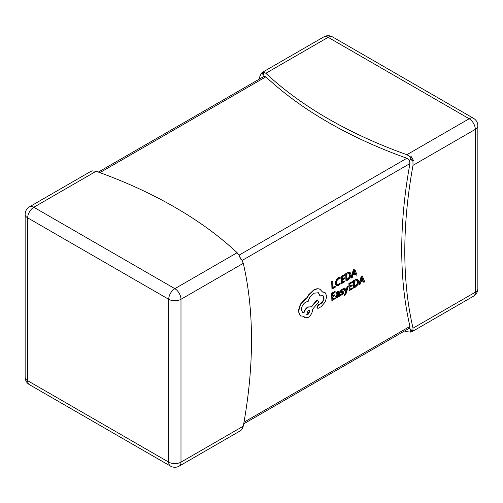 <?xml version="1.0" encoding="UTF-8"?>
<svg xmlns="http://www.w3.org/2000/svg" width="503" height="503" viewBox="0 0 503 503"><rect width="100%" height="100%" fill="white"/><g stroke="black" fill="none" stroke-linecap="round" stroke-linejoin="round"><path stroke-width="0.75" d="M362.386 275.977L361.217 276.285L358.796 284.861L359.991 284.535L360.607 282.214L363.204 280.737L363.826 282.353L364.713 281.85L362.386 275.977L361.525 276.461L359.104 285.044M363.003 280.85L363.826 282.353M352.509 287.974L349.962 289.426L349.975 286.993L352.207 285.723L352.207 284.899L349.981 286.169L349.994 283.855L352.402 282.485L352.408 281.655L349.195 283.478L349.151 290.709L352.502 288.797L352.509 287.974L349.962 289.074M352.408 281.655L348.887 283.302L349.151 290.709M352.207 284.899L349.981 285.811M348.34 286.025L347.529 286.484L346.171 291.545L344.939 287.961L344.065 288.458L345.781 292.614L345.435 293.746L344.184 295.079L344.178 295.883L344.681 295.67L346.284 293.117L348.34 286.025L347.221 286.308L345.888 291.356M344.939 287.961L343.756 288.282L345.473 292.438L345.127 293.57L343.876 294.903L344.178 295.883M342.329 292.438L342.524 292.815L341.6 294.035L340.317 294.268L340.317 295.204L341.826 294.997L343.128 293.846L343.637 292.444L343.027 291.539L341.317 291.457M343.379 291.74L341.619 291.633L341.455 291.25L342.31 290.074L343.442 289.803L343.14 288.747L340.845 290.231L340.342 291.614L340.732 292.406M338.997 291.526L337.676 291.627L336.142 292.979L336.444 294.035L337.909 292.576L338.532 292.476L338.802 293.331L337.482 294.293L335.991 296.82L336.369 297.701L337.394 297.518L338.783 295.808L338.783 296.607L339.563 296.166L339.16 291.589L337.985 291.803L336.45 293.155L336.444 294.035M338.356 292.432L338.494 293.148L337.173 294.117L335.683 296.644L336.369 297.701M350.044 272.444L347.46 272.695L345.68 273.707L345.945 281.108L347.661 280.133L350.088 277.744L351.044 274.512L350.119 272.488L347.768 272.871L345.989 273.884L345.945 281.108M259.303 79.141A433.58 250.331 -60 0 1 259.718 76.827L261.283 73.331L262.572 72.243L264.207 76.311L265.854 76.827A433.58 250.324 0 0 0 406.883 158.25L409.568 160.237L409.951 163.557A433.58 250.331 120 0 0 409.951 326.409L409.568 328.094L243.697 423.859M335.243 286.377L332.76 287.791L332.804 281.391L331.999 281.85L331.955 289.074L335.243 287.2L334.941 286.201L332.766 287.439M332.804 281.391L331.691 281.667L331.955 289.074M340.204 277.348L338.733 277.895L336.432 280.259L335.514 283.579L336.3 285.735L338.437 285.503L340.166 284.101L340.173 283.208L338.557 284.604L336.96 284.755L336.362 283.044L337.029 280.498L338.733 278.731L340.204 278.322L339.902 277.172L338.425 277.713L336.13 280.083L335.212 283.403L336.142 285.641M340.173 283.208L339.865 283.026L338.255 284.428L336.652 284.579M344.769 280.957L342.222 282.409L342.235 279.976L344.467 278.706L344.473 277.876L342.241 279.146L342.254 276.839L344.662 275.468L344.668 274.638L341.455 276.461L341.411 283.686L344.762 281.781L344.769 280.957L342.222 282.051M344.668 274.638L341.147 276.285L341.411 283.686M344.473 277.876L342.241 278.794M354.646 268.954L353.477 269.268L351.056 277.845L352.257 277.518L352.867 275.198L355.464 273.72L356.086 275.336L356.973 274.827L354.646 268.954L353.785 269.445L351.364 278.021M355.269 273.833L356.086 275.336M335.243 297.801L332.69 299.254L332.709 296.82L334.935 295.55L334.941 294.727L332.709 295.997L332.728 293.683L335.13 292.312L335.136 291.482L331.923 293.312L331.879 300.536L335.237 298.625L335.243 297.801L332.697 298.901M335.136 291.482L331.622 293.13L331.879 300.536M334.941 294.727L332.716 295.645M357.784 279.461L355.2 279.712L353.42 280.724L353.678 288.125L355.395 287.15L357.822 284.761L358.777 281.535L357.853 279.505L355.502 279.888L353.728 280.9L353.678 288.125M320.21 289.401L319.795 289.168C318.066 288.426 316.06 288.678 313.784 289.929L308.452 294.959L306.484 298.329L305.466 298.807L300.354 304.177L298.235 311.219L300.486 316.01M324.831 292.287L322.385 291.828M322.901 295.544L323.762 297.713C323.592 300.115 322.524 302.051 320.549 303.535L318.286 304.774L316.903 307.144L317.481 308.113M318.324 292.677L319.977 295.877L323.058 295.626L324.07 297.889C323.901 300.291 322.832 302.228 320.857 303.711L318.594 304.95L317.211 307.32L317.619 308.22L318.487 308.182L321.103 306.698L325.152 302.089L326.818 296.273L324.988 292.375L322.473 292.042L320.103 289.344C318.368 288.603 316.368 288.854 314.092 290.105L308.76 295.135L306.792 298.505L305.774 298.983L300.662 304.353L298.543 311.395L300.329 315.928M311.162 306.83L307.849 306.975C305.818 308.289 304.422 310.206 303.661 312.74L302.498 312.514M311.068 306.761L308.157 307.151C306.12 308.465 304.724 310.382 303.969 312.916L302.649 312.608L301.335 309.703C301.611 306.428 303.102 303.875 305.799 302.045L308.144 301.473C309.169 297.82 311.162 295.054 314.117 293.161L318.481 292.765L320.285 296.053M300.065 315.758L303.9 316.381L304.963 317.783L308.094 317.481C310.791 315.645 312.281 313.092 312.558 309.817L312.558 309.307L318.789 301.97L317.123 299.851L311.175 306.811M303.68 316.437L304.818 317.689M406.883 154.71L469.18 118.746L328.145 37.316A8.67 5.005 120 0 1 332.483 36.889A8.67 8.67 0 0 0 323.813 36.889L262.572 72.243L264.088 71.709L263.528 72.036L265.854 73.287A433.58 250.324 0 0 0 406.883 154.71L410.687 156.999L411.253 156.672L413.497 160.564L412.932 160.885L413.013 165.33A433.58 250.331 120 0 0 413.013 328.182L412.932 330.817L413.497 330.49L412.278 331.54L410.687 332.112L406.883 331.722A433.58 250.324 180 0 1 404.67 330.924M412.932 330.817L410.687 329.522L409.568 328.094M410.687 332.112L410.687 329.522L412.278 331.54L473.512 296.185A8.67 8.67 0 0 0 477.85 288.672A8.67 5.005 0 0 1 475.31 292.212A8.67 5.005 60 0 1 473.512 296.185M96.117 171.278L33.82 207.249A8.67 5.005 -120 0 0 29.488 206.815L90.722 171.46L92.313 170.888L96.117 171.278A433.58 250.324 180 0 1 237.146 252.701L239.472 255.851L238.912 256.178L240.428 257.894L241.151 260.064L241.717 259.737L243.282 263.327A433.58 250.331 -60 0 1 243.282 426.173L241.717 429.669L240.428 430.757L179.187 466.111A8.67 5.005 -120 0 0 180.986 462.138L243.282 426.173M239.472 256.769L239.472 255.851M240.924 259.278L241.717 259.737M410.687 329.522A433.58 250.331 120 0 0 411.253 331.785M261.849 73.004A433.58 250.324 0 0 0 263.528 74.626L263.528 72.036M412.278 158.678L409.568 160.237M411.253 156.672A433.58 250.331 120 0 0 410.687 159.589L410.687 156.999M263.528 74.626L261.283 73.331M413.497 160.564A433.58 250.324 0 0 1 410.687 159.589L412.932 160.885M346.787 274.254L346.756 279.825L349.516 277.505L350.195 275.022L349.522 273.374L346.787 274.254M346.756 279.473L349.208 277.329L349.887 274.845L349.22 273.198M353.125 274.236L355.219 273.047L354.2 270.13L353.125 274.236M353.238 273.821L354.911 272.871L354.087 270.664M336.997 295.525L337.004 296.77L337.601 296.663L338.45 295.758L338.796 294.016L336.997 295.525M336.784 296.292L336.947 296.732M336.702 296.588L338.148 295.582L338.488 294.242M343.442 288.923L341.153 290.407L340.65 291.79L340.864 292.482L342.637 292.614L342.832 292.991L341.908 294.211L340.317 294.268M340.625 294.444L340.619 295.38M341.575 291.608L341.455 291.25M342.637 292.614L342.832 292.991L342.524 292.815M354.527 281.278L354.489 286.848L357.256 284.522L357.935 282.038L357.262 280.397L354.527 281.278M354.496 286.49L356.948 284.346L357.627 281.862L356.954 280.215M360.865 281.259L362.959 280.064L361.94 277.147L360.865 281.259M360.978 280.844L362.65 279.888L361.827 277.681M317.431 300.033L311.47 307.006M308.069 314.419L309.804 311.432L309.301 310.301L308.088 310.414L306.855 314.532L308.069 314.419L307.761 314.243L309.502 311.256L309.138 310.232M306.711 314.425L307.761 314.243M243.986 422.224L409.951 326.409M409.951 163.557L242.132 260.447M413.013 328.182L475.31 292.212L475.31 129.365L413.013 165.33M323.813 36.889A8.67 5.005 60 0 1 328.145 37.316L265.854 73.287M469.18 118.746A8.67 5.005 60 0 1 475.31 129.365A8.67 5.005 180 0 0 477.85 125.825A8.67 8.67 0 0 0 473.512 118.312A8.67 5.005 120 0 0 469.18 118.746M265.854 76.827L99.89 172.642M239.063 255.14L406.883 158.25M29.488 206.815A8.67 8.67 0 0 0 25.15 214.328A8.67 5.005 180 0 0 27.69 217.868L27.69 380.714L168.719 462.138L168.719 299.291L27.69 217.868A8.67 5.005 -60 0 1 33.82 207.249L174.855 288.672L237.146 252.701M243.282 263.327L180.986 299.291L180.986 462.138A8.67 5.005 180 0 1 168.719 462.138A8.67 5.005 -60 0 0 170.517 466.111A8.67 8.67 0 0 0 179.187 466.111M180.986 299.291A8.67 5.005 -120 0 0 174.855 288.672A8.67 5.005 -60 0 0 168.719 299.291A8.67 5.005 0 0 0 180.986 299.291M29.488 384.688A8.67 5.005 -60 0 1 27.69 380.714A8.67 5.005 0 0 1 25.15 377.175A8.67 8.67 0 0 0 29.488 384.688L170.517 466.111M25.15 214.328L25.15 377.175M332.483 36.889L473.512 118.312M477.85 125.825L477.85 288.672M264.207 76.311L98.33 172.076"/></g></svg>
